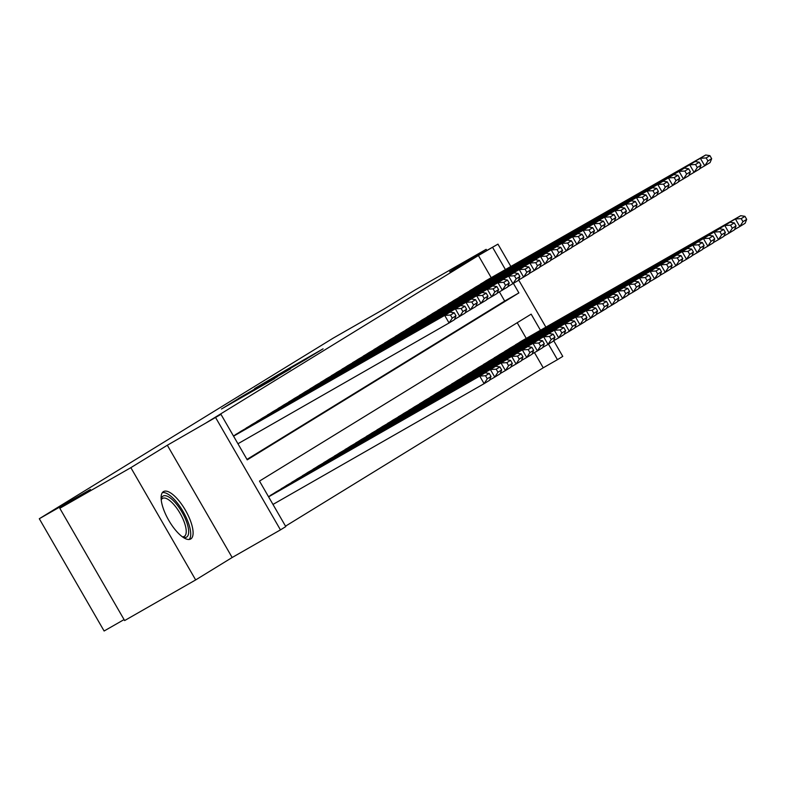 <?xml version="1.0" encoding="UTF-8"?>
<svg xmlns="http://www.w3.org/2000/svg" width="786" height="786" viewBox="0 0 786 786"><rect width="100%" height="100%" fill="white"/><g stroke="black" fill="none" stroke-linecap="round" stroke-linejoin="round"><path stroke-width="1.18" d="M221.465 409.005L274.697 378.577L221.465 409.005M163.439 491.623A27.333 9.746 60.2 0 0 168.715 520.263A27.333 9.746 60.2 0 0 190.674 539.009A27.333 9.746 60.2 0 0 190.772 538.95A27.333 9.746 60.2 0 0 185.486 510.31A27.333 9.746 60.2 0 0 163.537 491.564A27.333 9.746 60.2 0 0 163.439 491.623M286.782 369.617L254.595 388.579L306.727 358.78L323.085 348.837L286.782 369.617M491.211 277.694L478.419 255.529L497.951 244.132L510.851 266.464M59.815 508.296L130.849 467.66L195.665 579.93L124.63 620.567L59.815 508.296L90.439 489.472L39.3 518.731L333.333 338.049L384.472 308.79L415.106 289.975L486.131 249.339L449.651 271.76L497.951 244.132M195.665 579.93L232.155 557.51L167.33 445.24L130.849 467.66M167.33 445.24L220.964 414.34L247.236 459.849L518.898 292.913L513.425 283.432M478.419 255.529L206.757 422.465L220.964 414.34M238.433 398.61L224.01 407.482L290.565 368.821L238.571 398.856M238.522 398.443L306.825 358.829L238.531 398.463M486.809 250.508L486.131 249.339M241.302 431.062L234.994 435.12M251.962 424.519L245.645 428.576M262.612 417.965L256.295 422.033M273.263 411.422L266.955 415.489M283.923 404.878L277.605 408.936M294.573 398.325L288.256 402.393M305.223 391.782L298.916 395.849M315.884 385.238L309.566 389.296M326.534 378.685L320.216 382.753M337.184 372.142L330.877 376.209M347.834 365.598L341.527 369.656M358.495 359.045L352.177 363.112M369.145 352.501L362.827 356.569M379.795 345.958L373.488 350.016M390.455 339.405L384.138 343.472M401.106 332.861L394.788 336.929M411.756 326.318L405.448 330.385M422.416 319.774L416.099 323.832M433.066 313.221L426.749 317.289M443.717 306.678L437.409 310.745M454.377 300.134L448.059 304.192M465.027 293.581L458.71 297.648M475.677 287.037L469.37 291.105M246.981 459.407L504.691 301.048L499.424 291.92M480.02 284.552L486.328 280.494M285.524 526.158L543.234 367.799L534.46 352.6M526.247 338.383L517.217 322.732M270.03 495.809L276.328 491.731M280.681 489.265L286.998 485.198M291.331 482.712L297.648 478.654M301.991 476.169L308.289 472.091M312.641 469.625L318.949 465.538M323.292 463.072L329.609 459.014M333.952 456.528L340.25 452.451M344.602 449.985L350.91 445.898M355.252 443.432L361.56 439.354M365.912 436.888L372.22 432.831M376.563 430.345L382.861 426.267M387.213 423.801L393.521 419.714M397.863 417.248L404.181 413.19M408.524 410.705L414.831 406.637M419.174 404.161L425.481 400.074M429.824 397.608L436.132 393.531M440.484 391.064L446.782 386.987M451.135 384.521L457.452 380.453M461.785 377.968L468.092 373.89M472.445 371.424L478.753 367.357M483.095 364.881L489.413 360.813M493.746 358.328L500.063 354.27M504.406 351.784L510.703 347.707M515.056 345.241L521.354 341.153M39.3 518.731L104.116 631.001L124.07 619.584M553.698 340.692L562.766 356.392L557.441 359.674L548.461 344.121M543.234 367.799L557.441 359.674M540.454 330.258L531.159 314.154L259.498 481.091L285.78 526.6L280.455 529.882L215.639 417.612M232.155 557.51L280.455 529.882M518.662 280.003L545.887 327.153M505.418 269.569L492.625 247.403M504.691 301.048L518.898 292.913M227.321 405.497L277.409 376.72L227.321 405.497M256.04 388.166L269.618 380.424L256.04 388.166M272.978 504.435L484.107 383.666L479.735 376.081L268.596 496.85M268.498 496.683L485.06 372.8L489.265 373.458L485.542 375.747L487.291 378.783L491.024 376.494L489.265 373.458M491.024 376.494L489.442 380.385L484.107 383.666L487.291 378.783M485.542 375.747L479.735 376.081L485.06 372.8M233.462 435.994L450.024 312.121L444.699 315.392L449.071 322.977L452.255 318.104L455.988 315.805L454.229 312.769L450.506 315.068L452.255 318.104M237.942 443.756L449.071 322.977L454.406 319.705L455.988 315.805M233.56 436.171L444.699 315.392L450.506 315.068M454.229 312.769L450.024 312.121M161.169 499.257A23.649 8.44 -119.8 0 1 161.179 499.208A23.649 8.44 -119.8 0 1 163.007 496.104A23.649 8.44 -119.8 0 1 182.018 512.167A23.649 8.44 -119.8 0 1 186.655 537.064A23.649 8.44 -119.8 0 1 182.892 537.162A23.649 8.44 -119.8 0 1 182.853 537.143M182.342 536.789A21.9 7.811 60.2 0 0 184.288 536.406A21.9 7.811 60.2 0 0 184.356 536.366A21.9 7.811 60.2 0 0 180.132 513.415A21.9 7.811 60.2 0 0 162.535 498.393A21.9 7.811 60.2 0 0 162.456 498.432A21.9 7.811 60.2 0 0 161.228 499.876M189.161 539.481A27.156 9.687 60.2 0 0 183.236 511.774A27.156 9.687 60.2 0 0 162.368 492.625M489.56 380.1L494.767 377.113L490.385 369.528L270.472 495.327M275.798 492.056L495.711 366.256L499.925 366.915L496.192 369.204L497.941 372.24L501.674 369.941L499.925 366.915M501.674 369.941L500.093 373.841L494.767 377.113L497.941 372.24M496.192 369.204L490.385 369.528L495.711 366.256M500.21 373.546L505.418 370.57L501.036 362.985L281.123 488.784M286.448 485.512L506.371 359.713L510.576 360.361L506.842 362.66L508.601 365.687L512.325 363.397L510.576 360.361M512.325 363.397L510.743 367.298L505.418 370.57L508.601 365.687M506.842 362.66L501.036 362.985L506.371 359.713M510.861 367.003L516.068 364.026L511.696 356.441L291.783 482.231M297.108 478.959L517.021 353.16L521.226 353.818L517.502 356.107L519.251 359.143L522.975 356.854L521.226 353.818M522.975 356.854L521.403 360.754L516.068 364.026L519.251 359.143M517.502 356.107L511.696 356.441L517.021 353.16M521.521 360.46L526.728 357.473L522.346 349.888L302.433 475.687M307.758 472.415L527.671 346.616L531.876 347.274L528.153 349.564L529.902 352.6L533.635 350.31L531.876 347.274M533.635 350.31L532.053 354.201L526.728 357.473L529.902 352.6M528.153 349.564L522.346 349.888L527.671 346.616M240.762 431.367L460.675 305.577L455.349 308.849L459.731 316.434L462.905 311.551L466.638 309.262L464.89 306.226L461.156 308.515L462.905 311.551M454.524 319.411L465.057 313.162L466.638 309.262M235.436 434.648L455.349 308.849L461.156 308.515M464.89 306.226L460.675 305.577M251.412 424.823L471.335 299.024L466 302.296L470.382 309.89L473.565 305.007L477.289 302.718L475.54 299.682L471.806 301.971L473.565 305.007M465.174 312.867L475.707 306.609L477.289 302.718M246.087 428.095L466 302.296L471.806 301.971M475.54 299.682L471.335 299.024M262.072 418.28L481.985 292.48L476.66 295.752L481.032 303.337L484.215 298.464L487.939 296.165L486.19 293.139L482.466 295.428L484.215 298.464M475.825 306.314L486.367 300.065L487.939 296.165M256.747 421.551L476.66 295.752L482.466 295.428M486.19 293.139L481.985 292.48M272.722 411.736L492.635 285.937L487.31 289.209L491.692 296.794L494.866 291.911L498.599 289.621L496.84 286.585L493.117 288.875L494.866 291.911M486.485 299.771L497.017 293.522L498.599 289.621M267.397 415.008L487.31 289.209L493.117 288.875M496.84 286.585L492.635 285.937M532.171 353.906L537.378 350.929L532.996 343.344L313.083 469.144M318.409 465.872L538.322 340.073L542.537 340.721L538.803 343.02L540.562 346.046L544.285 343.757L542.537 340.721M544.285 343.757L542.704 347.658L537.378 350.929L540.562 346.046M538.803 343.02L532.996 343.344L538.322 340.073M283.373 405.183L503.286 279.384L497.96 282.665L502.342 290.25L505.526 285.367L509.249 283.078L507.501 280.042L503.767 282.331L505.526 285.367M497.135 293.227L507.668 286.969L509.249 283.078M278.048 408.455L497.96 282.665L503.767 282.331M507.501 280.042L503.286 279.384M542.821 347.363L548.029 344.386L543.657 336.801L323.744 462.6M329.069 459.319L548.982 333.529L553.187 334.178L549.463 336.467L551.212 339.503L554.936 337.214L553.187 334.178M554.936 337.214L553.364 341.114L548.029 344.386L551.212 339.503M549.463 336.467L543.657 336.801L548.982 333.529M294.033 398.64L513.946 272.84L508.621 276.112L512.993 283.697L516.176 278.824L519.9 276.525L518.151 273.499L514.427 275.788L516.176 278.824M507.785 286.674L518.328 280.425L519.9 276.525M288.708 401.911L508.621 276.112L514.427 275.788M518.151 273.499L513.946 272.84M553.482 340.819L558.689 337.833L554.307 330.248L334.394 456.047M339.719 452.775L559.632 326.976L563.837 327.634L560.113 329.924L561.862 332.959L565.596 330.67L563.837 327.634M565.596 330.67L564.014 334.561L558.689 337.833L561.862 332.959M560.113 329.924L554.307 330.248L559.632 326.976M304.683 392.096L524.596 266.297L519.271 269.569L523.653 277.153L526.826 272.27L530.56 269.981L528.801 266.945L525.077 269.244L526.826 272.27M518.446 280.13L528.978 273.882L530.56 269.981M299.358 395.368L519.271 269.569L525.077 269.244M528.801 266.945L524.596 266.297M564.132 334.266L569.339 331.289L564.957 323.704L345.044 449.504M350.369 446.232L570.282 320.433L574.497 321.081L570.764 323.38L572.522 326.416L576.246 324.117L574.497 321.081M576.246 324.117L574.664 328.017L569.339 331.289L572.522 326.416M570.764 323.38L564.957 323.704L570.282 320.433M315.333 385.543L535.246 259.744L529.921 263.025L534.303 270.61L537.486 265.727L541.21 263.438L539.461 260.402L535.728 262.691L537.486 265.727M529.096 273.587L539.628 267.338L541.21 263.438M310.008 388.815L529.921 263.025L535.728 262.691M539.461 260.402L535.246 259.744M574.782 327.723L579.989 324.746L575.617 317.161L355.694 442.96M361.029 439.679L580.942 313.889L585.148 314.538L581.424 316.827L583.173 319.863L586.896 317.573L585.148 314.538M586.896 317.573L585.315 321.474L579.989 324.746L583.173 319.863M581.424 316.827L575.617 317.161L580.942 313.889M585.442 321.179L590.65 318.202L586.268 310.608L366.355 436.407M371.68 433.135L591.593 307.336L595.798 307.994L592.074 310.283L593.823 313.319L597.557 311.03L595.798 307.994M597.557 311.03L595.975 314.921L590.65 318.202L593.823 313.319M592.074 310.283L586.268 310.608L591.593 307.336M596.093 314.626L601.3 311.649L596.918 304.064L377.005 429.863M382.33 426.592L602.243 300.792L606.458 301.451L602.724 303.74L604.473 306.776L608.207 304.477L606.458 301.451M608.207 304.477L606.625 308.377L601.3 311.649L604.473 306.776M602.724 303.74L596.918 304.064L602.243 300.792M606.743 308.083L611.95 305.106L607.568 297.521L387.655 423.32M392.99 420.048L612.903 294.249L617.108 294.897L613.375 297.187L615.133 300.223L618.857 297.933L617.108 294.897M618.857 297.933L617.275 301.834L611.95 305.106L615.133 300.223M613.375 297.187L607.568 297.521L612.903 294.249M617.403 301.539L622.61 298.562L618.228 290.977L398.315 416.767M403.64 413.495L623.553 287.696L627.759 288.354L624.035 290.643L625.784 293.679L629.517 291.39L627.759 288.354M629.517 291.39L627.935 295.281L622.61 298.562L625.784 293.679M624.035 290.643L618.228 290.977L623.553 287.696M628.053 294.986L633.261 292.009L628.879 284.424L408.966 410.223M414.291 406.952L634.204 281.152L638.419 281.81L634.685 284.1L636.434 287.136L640.168 284.837L638.419 281.81M640.168 284.837L638.586 288.737L633.261 292.009L636.434 287.136M634.685 284.1L628.879 284.424L634.204 281.152M638.704 288.442L643.911 285.465L639.529 277.88L419.616 403.68M424.941 400.408L644.864 274.609L649.069 275.257L645.335 277.556L647.094 280.582L650.818 278.293L649.069 275.257M650.818 278.293L649.236 282.194L643.911 285.465L647.094 280.582M645.335 277.556L639.529 277.88L644.864 274.609M649.354 281.899L654.561 278.922L650.189 271.337L430.276 397.127M435.601 393.855L655.514 268.055L659.719 268.714L655.996 271.003L657.744 274.039L661.478 271.75L659.719 268.714M661.478 271.75L659.896 275.65L654.561 278.922L657.744 274.039M655.996 271.003L650.189 271.337L655.514 268.055M660.014 275.355L665.221 272.369L660.839 264.784L440.926 390.583M446.252 387.311L666.164 261.512L670.379 262.17L666.646 264.46L668.395 267.495L672.128 265.196L670.379 262.17M672.128 265.196L670.546 269.097L665.221 272.369L668.395 267.495M666.646 264.46L660.839 264.784L666.164 261.512M670.664 268.802L675.872 265.825L671.49 258.24L451.577 384.04M456.902 380.768L676.815 254.969L681.03 255.617L677.296 257.916L679.055 260.942L682.779 258.653L681.03 255.617M682.779 258.653L681.197 262.553L675.872 265.825L679.055 260.942M677.296 257.916L671.49 258.24L676.815 254.969M681.315 262.259L686.522 259.282L682.15 251.697L462.237 377.486M467.562 374.215L687.475 248.425L691.68 249.074L687.956 251.363L689.705 254.399L693.429 252.11L691.68 249.074M693.429 252.11L691.857 256.01L686.522 259.282L689.705 254.399M687.956 251.363L682.15 251.697L687.475 248.425M691.975 255.715L697.182 252.728L692.8 245.144L472.887 370.943M478.212 367.671L698.125 241.872L702.33 242.53L698.607 244.819L700.355 247.855L704.089 245.566L702.33 242.53M704.089 245.566L702.507 249.457L697.182 252.728L700.355 247.855M698.607 244.819L692.8 245.144L698.125 241.872M325.994 378.999L545.906 253.2L540.581 256.472L544.953 264.057L548.137 259.184L551.86 256.884L550.112 253.858L546.388 256.148L548.137 259.184M539.746 267.043L550.279 260.785L551.86 256.884M320.659 382.271L540.581 256.472L546.388 256.148M550.112 253.858L545.906 253.2M336.644 372.456L556.557 246.657L551.232 249.928L555.614 257.513L558.787 252.63L562.521 250.341L560.762 247.305L557.038 249.604L558.787 252.63M550.406 260.49L560.939 254.242L562.521 250.341M331.319 375.728L551.232 249.928L557.038 249.604M560.762 247.305L556.557 246.657M347.294 365.903L567.207 240.113L561.882 243.385L566.264 250.97L569.437 246.087L573.171 243.798L571.422 240.762L567.688 243.051L569.437 246.087M561.057 253.947L571.589 247.698L573.171 243.798M341.969 369.174L561.882 243.385L567.688 243.051M571.422 240.762L567.207 240.113M357.954 359.359L577.867 233.56L572.532 236.832L576.914 244.417L580.097 239.543L583.821 237.254L582.072 234.218L578.339 236.507L580.097 239.543M571.707 247.403L582.239 241.145L583.821 237.254M352.619 362.631L572.532 236.832L578.339 236.507M582.072 234.218L577.867 233.56M368.605 352.816L588.518 227.016L583.192 230.288L587.574 237.873L590.748 232.99L594.481 230.701L592.723 227.665L588.999 229.964L590.748 232.99M582.367 240.85L592.899 234.601L594.481 230.701M363.279 356.087L583.192 230.288L588.999 229.964M592.723 227.665L588.518 227.016M379.255 346.262L599.168 220.473L593.843 223.745L598.225 231.33L601.398 226.447L605.132 224.157L603.383 221.121L599.649 223.411L601.398 226.447M593.017 234.307L603.55 228.058L605.132 224.157M373.93 349.544L593.843 223.745L599.649 223.411M603.383 221.121L599.168 220.473M389.905 339.719L609.828 213.92L604.493 217.191L608.875 224.776L612.058 219.903L615.782 217.614L614.033 214.578L610.3 216.867L612.058 219.903M603.668 227.763L614.2 221.505L615.782 217.614M384.58 342.991L604.493 217.191L610.3 216.867M614.033 214.578L609.828 213.92M400.565 333.176L620.478 207.376L615.153 210.648L619.525 218.233L622.708 213.36L626.442 211.061L624.683 208.025L620.96 210.324L622.708 213.36M614.318 221.21L624.86 214.961L626.442 211.061M395.24 336.447L615.153 210.648L620.96 210.324M624.683 208.025L620.478 207.376M411.216 326.622L631.129 200.833L625.803 204.105L630.185 211.689L633.359 206.806L637.092 204.517L635.343 201.481L631.61 203.771L633.359 206.806M624.978 214.666L635.51 208.418L637.092 204.517M405.89 329.904L625.803 204.105L631.61 203.771M635.343 201.481L631.129 200.833M421.866 320.079L641.779 194.28L636.454 197.551L640.836 205.146L644.019 200.263L647.743 197.974L645.994 194.938L642.26 197.227L644.019 200.263M635.628 208.123L646.161 201.864L647.743 197.974M416.541 323.351L636.454 197.551L642.26 197.227M645.994 194.938L641.779 194.28M432.526 313.535L652.439 187.736L647.114 191.008L651.486 198.593L654.669 193.72L658.393 191.42L656.644 188.394L652.92 190.684L654.669 193.72M646.279 201.57L656.821 195.321L658.393 191.42M427.201 316.807L647.114 191.008L652.92 190.684M656.644 188.394L652.439 187.736M443.176 306.992L663.089 181.193L657.764 184.464L662.146 192.049L665.32 187.166L669.053 184.877L667.294 181.841L663.571 184.13L665.32 187.166M656.939 195.026L667.471 188.778L669.053 184.877M437.851 310.264L657.764 184.464L663.571 184.13M667.294 181.841L663.089 181.193M702.625 249.162L707.832 246.185L703.45 238.6L483.537 364.399M488.863 361.128L708.775 235.328L712.99 235.977L709.257 238.276L711.016 241.302L714.739 239.013L712.99 235.977M714.739 239.013L713.157 242.913L707.832 246.185L711.016 241.302M709.257 238.276L703.45 238.6L708.775 235.328M713.275 242.619L718.483 239.642L714.11 232.057L494.188 357.856M499.523 354.574L719.436 228.785L723.641 229.433L719.917 231.723L721.666 234.759L725.39 232.469L723.641 229.433M725.39 232.469L723.808 236.37L718.483 239.642L721.666 234.759M719.917 231.723L714.11 232.057L719.436 228.785M723.935 236.075L729.143 233.088L724.761 225.503L504.848 351.303M510.173 348.031L730.086 222.232L734.291 222.89L730.567 225.179L732.316 228.215L736.05 225.926L734.291 222.89M736.05 225.926L734.468 229.817L729.143 233.088L732.316 228.215M730.567 225.179L724.761 225.503L730.086 222.232M734.586 229.522L739.793 226.545L735.411 218.96L515.498 344.759M520.823 341.488L740.736 215.688L744.951 216.337L741.218 218.636L742.967 221.672L746.7 219.373L744.951 216.337M746.7 219.373L745.118 223.273L739.793 226.545L742.967 221.672M741.218 218.636L735.411 218.96L740.736 215.688M453.827 300.439L673.74 174.639L668.414 177.921L672.796 185.506L675.98 180.623L679.703 178.334L677.954 175.298L674.221 177.587L675.98 180.623M667.589 188.483L678.122 182.224L679.703 178.334M448.501 303.71L668.414 177.921L674.221 177.587M677.954 175.298L673.74 174.639M464.487 293.895L684.4 168.096L679.075 171.368L683.447 178.953L686.63 174.079L690.354 171.78L688.605 168.754L684.881 171.043L686.63 174.079M678.239 181.93L688.772 175.681L690.354 171.78M459.152 297.167L679.075 171.368L684.881 171.043M688.605 168.754L684.4 168.096M475.137 287.352L695.05 161.552L689.725 164.824L694.107 172.409L697.28 167.526L701.014 165.237L699.255 162.201L695.531 164.5L697.28 167.526M688.9 175.386L699.432 169.137L701.014 165.237M469.812 290.624L689.725 164.824L695.531 164.5M699.255 162.201L695.05 161.552M485.787 280.799L705.7 154.999L700.375 158.281L704.757 165.866L707.931 160.983L711.664 158.693L709.915 155.657L706.182 157.947L707.931 160.983M699.55 168.843L710.082 162.594L711.664 158.693M480.462 284.07L700.375 158.281L706.182 157.947M709.915 155.657L705.7 154.999"/></g></svg>

